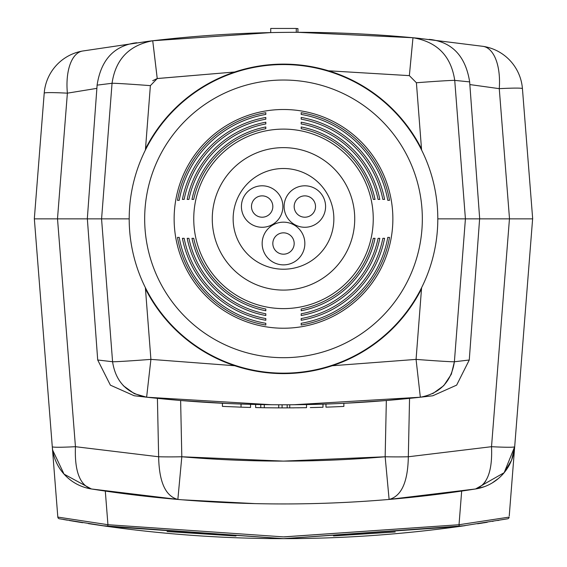 <?xml version="1.0" encoding="UTF-8"?>
<svg xmlns="http://www.w3.org/2000/svg" width="567" height="567" viewBox="0 0 567 567"><rect width="100%" height="100%" fill="white"/><g stroke="black" fill="none" stroke-linecap="round" stroke-linejoin="round"><path stroke-width="0.85" d="M270.721 32.602L152.729 40.753A1239.49 1239.49 0 0 1 270.721 32.602L270.721 28.456L296.279 28.456L296.279 32.319A1239.49 1239.49 0 0 1 412.982 37.748L409.36 75.638L416.405 82.754L409.36 75.638L412.372 43.914M152.693 80.705L157.236 78.551L153.487 46.905M417.957 38.223L483.07 46.352A46.48 46.48 0 0 1 522.434 88.658L532.682 218.862L509.513 218.862L522.242 218.862L509.513 218.862L499.265 88.658L469.845 84.568L479.689 218.862M483.07 46.352A46.48 22.623 98.6 0 1 499.265 88.658A46.48 2.105 175.5 0 1 522.434 88.658A46.48 46.48 0 0 0 483.07 46.352L417.362 38.166A1239.49 1239.49 0 0 0 414.576 37.897A1239.49 1239.49 0 0 0 152.729 40.753L157.236 78.551L150.375 85.645L145.407 150.021M101.585 218.862L113.627 218.862L101.585 218.862L112.046 83.285L97.099 85.135L96.879 88.36L67.381 93.165L57.487 218.862L34.318 218.862L44.212 93.165A46.48 2.105 4.5 0 1 67.381 93.165A46.48 22.489 -100 0 1 82.506 51.037L148.993 41.2M82.506 51.037A46.48 46.48 0 0 0 44.212 93.165A46.48 46.48 0 0 1 82.506 51.037L149.638 41.122A1239.49 1239.49 0 0 1 151.127 40.944L152.729 40.753C239.373 30.625 326.124 29.619 412.982 37.748C437.185 41.809 451.098 56.027 454.734 80.386A38.733 0.673 175.6 0 0 416.405 82.754L421.593 150.021M412.656 37.72L297.909 32.319L297.937 28.57L296.279 28.556M136.725 42.738L134.152 43.078C113.187 46.678 100.834 60.697 97.099 85.135M469.845 84.568L469.66 81.889C465.72 56.962 453.012 42.879 431.537 39.633L429.184 39.378M149.638 41.143L151.127 40.944A1239.49 1239.49 0 0 1 152.119 40.824M412.982 37.748L417.362 38.251M96.879 88.36L87.311 218.862M150.375 85.645A38.733 0.673 4.4 0 0 112.046 83.285C115.526 59.393 129.085 45.218 152.729 40.753M409.36 75.638L328.47 70.79L409.048 75.609M157.924 78.466L234.717 71.995L157.236 78.551M113.627 218.862L128.744 218.862L113.627 218.862M124.612 218.862L127.469 218.862M453.373 218.862L438.256 218.862L453.373 218.862M442.388 218.862L439.531 218.862M272.38 28.456L284.329 28.456M382.845 199.407A101.238 101.238 0 0 0 301.19 119.183L301.19 117.454A102.939 102.939 0 0 1 384.589 199.407L382.845 199.407L384.589 199.407M301.19 122.203A98.261 98.261 0 0 1 379.812 199.407L378.076 199.407A96.553 96.553 0 0 0 301.19 123.939L301.19 122.203L301.19 123.939M378.076 199.407L379.812 199.407M373.292 199.407A91.875 91.875 0 0 0 301.19 128.709L301.19 126.965A93.583 93.583 0 0 1 375.035 199.407L373.292 199.407L375.035 199.407M387.778 200.321A105.916 105.916 0 0 0 301.19 114.435L301.19 112.705A107.624 107.624 0 0 1 389.515 200.321L387.778 200.321L389.515 200.321M379.812 238.317A98.261 98.261 0 0 1 301.19 315.521L301.19 313.785A96.553 96.553 0 0 0 378.076 238.317L379.812 238.317L378.076 238.317M384.589 238.317A102.939 102.939 0 0 1 301.19 320.27L301.19 318.541A101.238 101.238 0 0 0 382.845 238.317L384.589 238.317L382.845 238.317M389.515 237.403A107.624 107.624 0 0 1 301.19 325.019L301.19 323.289A105.916 105.916 0 0 0 387.778 237.403L389.515 237.403L387.778 237.403M375.035 238.317A93.583 93.583 0 0 1 301.19 310.759L301.19 309.015A91.875 91.875 0 0 0 373.292 238.317L375.035 238.317L373.292 238.317M283.5 109.495A109.367 109.367 0 0 1 392.867 218.862A109.367 109.367 0 0 1 283.5 328.229A109.367 109.367 0 0 1 174.133 218.862A109.367 109.367 0 0 1 283.5 109.495M145.457 288.816A154.756 154.756 0 0 0 421.501 288.894M301.19 119.183L301.19 117.454M301.19 128.709L301.19 126.965M301.19 114.435L301.19 112.705M301.19 315.521L301.19 313.785M301.19 320.27L301.19 318.541M187.188 199.407L188.924 199.407L187.188 199.407A98.261 98.261 0 0 1 265.81 122.203L265.81 123.939L265.81 122.203M265.81 123.939A96.553 96.553 0 0 0 188.924 199.407M177.485 200.321L179.222 200.321L177.485 200.321A107.624 107.624 0 0 1 265.81 112.705L265.81 114.435L265.81 112.705M265.81 114.435A105.916 105.916 0 0 0 179.222 200.321M265.81 313.785A96.553 96.553 0 0 1 188.924 238.317L187.188 238.317A98.261 98.261 0 0 0 265.81 315.521L265.81 313.785L265.81 315.521M187.188 238.317L188.924 238.317M265.81 318.541A101.238 101.238 0 0 1 184.155 238.317L182.411 238.317A102.939 102.939 0 0 0 265.81 320.27L265.81 318.541L265.81 320.27M182.411 238.317L184.155 238.317M421.501 148.83A154.756 154.756 0 0 0 145.499 148.83M265.81 323.289A105.916 105.916 0 0 1 179.222 237.403L177.485 237.403A107.624 107.624 0 0 0 265.81 325.019L265.81 323.289L265.81 325.019M177.485 237.403L179.222 237.403M265.81 309.015A91.875 91.875 0 0 1 193.708 238.317L191.965 238.317A93.583 93.583 0 0 0 265.81 310.759L265.81 309.015L265.81 310.759M191.965 238.317L193.708 238.317M191.965 199.407L193.708 199.407L191.965 199.407A93.583 93.583 0 0 1 265.81 126.965L265.81 128.709L265.81 126.965M265.81 128.709A91.875 91.875 0 0 0 193.708 199.407M182.411 199.407L184.155 199.407L182.411 199.407A102.939 102.939 0 0 1 265.81 117.454L265.81 119.183L265.81 117.454M265.81 119.183A101.238 101.238 0 0 0 184.155 199.407M301.19 325.019L301.19 323.289M301.19 310.759L301.19 309.015M283.5 254.186A10.674 10.674 0 0 0 294.174 243.512A10.674 10.674 0 0 0 283.5 232.839A10.674 10.674 0 0 0 272.826 243.512A10.674 10.674 0 0 0 283.5 254.186M283.5 222.165A21.348 21.348 0 0 1 304.848 243.512A21.348 21.348 0 0 1 283.5 264.867A21.348 21.348 0 0 1 262.152 243.512A21.348 21.348 0 0 1 283.5 222.165M304.848 185.799A20.738 20.738 0 0 1 325.586 206.537A20.738 20.738 0 0 1 304.848 227.275A20.738 20.738 0 0 1 284.11 206.537A20.738 20.738 0 0 1 304.848 185.799M304.848 217.211A10.674 10.674 0 0 0 315.521 206.537A10.674 10.674 0 0 0 304.848 195.863A10.674 10.674 0 0 0 294.174 206.537A10.674 10.674 0 0 0 304.848 217.211M262.152 185.799A20.738 20.738 0 0 1 282.89 206.537A20.738 20.738 0 0 1 262.152 227.275A20.738 20.738 0 0 1 241.414 206.537A20.738 20.738 0 0 1 262.152 185.799M262.152 217.211A10.674 10.674 0 0 0 272.826 206.537A10.674 10.674 0 0 0 262.152 195.863A10.674 10.674 0 0 0 251.479 206.537A10.674 10.674 0 0 0 262.152 217.211M283.5 269.219A50.357 50.357 0 0 0 333.857 218.862A50.357 50.357 0 0 0 283.5 168.505A50.357 50.357 0 0 0 233.143 218.862A50.357 50.357 0 0 0 283.5 269.219M276.646 407.864L272.897 407.836M293.954 407.864L290.481 407.864M289.744 407.864L287.185 407.864M464.635 525.715L283.564 538.65L107.687 526.452L59.344 518.77A1.857 1.857 0 0 1 57.82 517.083L34.346 218.862L57.82 517.083L107.943 524.709L283.564 536.885L459.022 524.73L509.152 517.111A1.857 1.857 0 0 1 507.621 518.798L459.277 526.474L283.564 538.65L102.159 525.673M167.059 531.541L235.971 535.999M492.468 521.406L493.113 521.3M333.488 535.907L395.22 531.981M82.683 522.717L78.877 522.101M74.738 521.42L72.448 521.038M482.744 522.987L477.577 523.795M509.237 516.013L514.687 446.697L511.618 460.043M532.619 218.862L514.687 446.697L532.619 218.862L437.802 218.862A154.302 154.302 0 0 1 283.5 373.164A154.302 154.302 0 0 1 129.198 218.862L34.346 218.862M479.611 218.862L469.263 360.01L456.648 385.121L432.805 395.766L420.338 397.219C329.101 407.304 237.864 407.297 146.626 397.198C126.965 393.477 115.618 381.662 112.578 361.739A38.733 0.673 -4.4 0 0 150.907 359.379L146.626 397.198L134.152 395.745L110.388 385.163L97.708 359.995L87.353 218.862M145.372 287.625L150.907 359.379L234.752 365.736M332.234 365.743L415.972 359.407M420.338 397.219L432.805 395.766L420.338 397.219L416.065 359.393A38.733 0.673 4.4 0 0 454.387 361.76C451.346 381.676 439.999 393.498 420.338 397.219L386.34 400.515L385.156 456.768C317.371 462.552 249.593 462.552 181.816 456.768L177.854 499.435C165.493 496.182 159.093 481.957 158.647 456.768L157.413 398.346L180.625 400.5L227.771 403.527M228.076 403.541L230.507 403.647M222.434 406.376L222.406 403.279L241.032 404.058A1239.49 1239.49 0 0 0 250.536 404.342L255.646 404.469L255.646 407.574A1242.588 1242.588 0 0 0 260.763 407.673L264.3 407.737A1242.588 1242.588 0 0 0 278.737 407.871L282.075 407.886A1242.588 1242.588 0 0 0 287.185 407.879L282.075 407.886L282.075 404.781A1239.49 1239.49 0 0 0 287.185 404.781L287.185 407.879M260.763 407.673L260.763 404.576L264.3 404.632L255.646 404.469A1239.49 1239.49 0 0 0 260.763 404.576L264.3 404.632L264.3 407.737M313.034 404.434L318.626 404.292M320.823 404.228L321.95 404.193M322.028 404.186L325.968 404.058L325.968 407.163A1242.588 1242.588 0 0 0 343.871 406.419L343.871 403.314L386.34 400.515M409.551 398.367L408.325 456.768C407.879 481.957 401.471 496.182 389.111 499.435C318.697 505.445 248.275 505.445 177.854 499.435L91.415 488.974L64.05 474.132L52.681 450.155M389.111 499.435L385.156 456.768A46.48 3.643 1.2 0 0 408.325 456.768L491.518 446.697C492.581 470.936 487.259 485.026 475.557 488.974L389.111 499.435M134.152 395.745L146.626 397.198L134.322 393.668L123.266 385.666M146.704 397.205L157.413 398.346M325.968 404.058A1239.49 1239.49 0 0 0 343.871 403.314M312.566 404.448L318.179 404.299M313.983 407.51L317.421 407.425M317.421 404.321L306.279 404.576M310.291 407.595L322.843 407.262M290.751 404.767L322.984 404.158L322.984 407.255M322.134 407.283L317.499 407.418M312.856 407.538L312.396 407.553M289.744 404.767L289.744 407.871L306.527 407.673L306.527 404.576L307.059 404.562M305.882 407.68L304.897 407.701M299.511 407.779L297.399 407.808M294.004 407.843L290.751 407.864M311.148 407.581L310.773 407.588M271.132 407.822L265.873 407.758M272.344 404.732L271.784 404.732M271.671 404.732L271.132 404.725M277.561 407.871L272.344 407.836M287.185 404.781L278.737 404.774L278.737 407.871M264.3 404.632A1239.49 1239.49 0 0 0 278.737 404.774M222.406 403.279L222.406 406.376L241.032 407.156A1242.588 1242.588 0 0 0 250.536 407.446L250.536 404.342M223.653 406.44L222.866 406.397M322.984 404.158L322.155 404.186M321.666 404.2L317.818 404.314M317.499 404.321L313.104 404.434M311.389 404.469L310.518 404.491M295.669 404.725L294.004 404.739M91.415 488.974A46.48 46.48 0 0 1 52.277 446.697A46.48 2.105 -4.5 0 0 75.446 446.697C74.49 471.042 79.812 485.132 91.415 488.974L105.299 491.072L178.591 499.499A1239.49 1239.49 0 0 0 388.537 499.484L470.908 489.69A1239.49 1239.49 0 0 1 388.537 499.484L461.673 491.072L475.557 488.974L461.673 491.072L459.022 524.73L284.223 536.885M96.737 489.796L178.591 499.499A1239.49 1239.49 0 0 1 96.737 489.796M182.326 499.811L255.178 503.624M168.413 399.423L158.909 398.502M57.77 516.494L57.82 517.083A1.857 1.857 0 0 0 59.344 518.77M511.519 460.284L504.162 472.687M498.528 478.406L492.17 482.971M484.438 486.663L475.557 488.974A46.48 46.48 0 0 0 481.071 487.762A46.48 46.48 0 0 1 478.328 488.449M432.805 395.766L424.555 396.737M409.969 398.325L420.26 397.226M482.645 485.118L485.749 481.071M398.658 399.43L386.758 400.479M255.646 404.469L253.931 404.434M268.311 404.689L266.908 404.675M271.43 404.725L146.782 397.219M420.182 397.233L293.954 404.732M469.263 360.01L454.387 361.76L465.415 218.862L455.535 218.862L465.415 218.862L454.734 80.386L469.66 81.889M509.449 218.862L491.518 446.697A46.48 2.105 4.5 0 0 514.687 446.697A46.48 46.48 0 0 1 481.071 487.762A46.48 46.48 0 0 0 514.687 446.697L504.155 472.694L475.557 488.974M283.564 536.885L107.943 524.709L107.687 526.452L101.585 525.588M69.33 520.513L80.06 522.292M88.424 523.617L101.911 525.637C222.959 542.966 344.006 542.973 465.06 525.659M483.382 522.887L487.223 522.271M498.932 520.315L497.642 520.534A1.857 1.857 0 0 0 497.642 520.534L497.642 520.534A1.857 1.857 0 0 0 497.642 520.534L498.783 520.343M510.08 505.296L511.703 484.672L510.08 505.296M63.256 519.457L67.367 520.173M74.986 521.463L79.749 522.242M88.367 523.61L89.714 523.816M283.5 129.113A89.749 89.749 0 0 1 373.249 218.862A89.749 89.749 0 0 1 283.5 308.611A89.749 89.749 0 0 1 193.751 218.862A89.749 89.749 0 0 1 283.5 129.113M283.5 290.091A71.229 71.229 0 0 0 354.729 218.862A71.229 71.229 0 0 0 283.5 147.633A71.229 71.229 0 0 0 212.271 218.862A71.229 71.229 0 0 0 283.5 290.091M283.5 357.692A138.83 138.83 0 0 0 422.33 218.862A138.83 138.83 0 0 0 283.5 80.032A138.83 138.83 0 0 0 144.67 218.862A138.83 138.83 0 0 0 283.5 357.692M129.198 218.862A154.302 154.302 0 0 1 283.5 64.56A154.302 154.302 0 0 1 437.802 218.862M97.708 359.995L112.578 361.739L101.557 218.862M416.065 359.393L421.593 287.703M180.625 400.5L181.816 456.768A46.48 3.643 178.8 0 1 158.647 456.768L75.446 446.697L57.515 218.862M241.032 404.058L241.032 407.156M181.816 456.768L283.486 461.113L385.156 456.768M454.387 361.76L451.375 374.085M451.268 374.333L443.841 385.539M443.678 385.709L432.749 393.64M107.943 524.709L105.299 491.072M459.022 524.73L459.277 526.474M52.277 446.697A46.48 46.48 0 0 0 88.636 488.449"/></g></svg>
